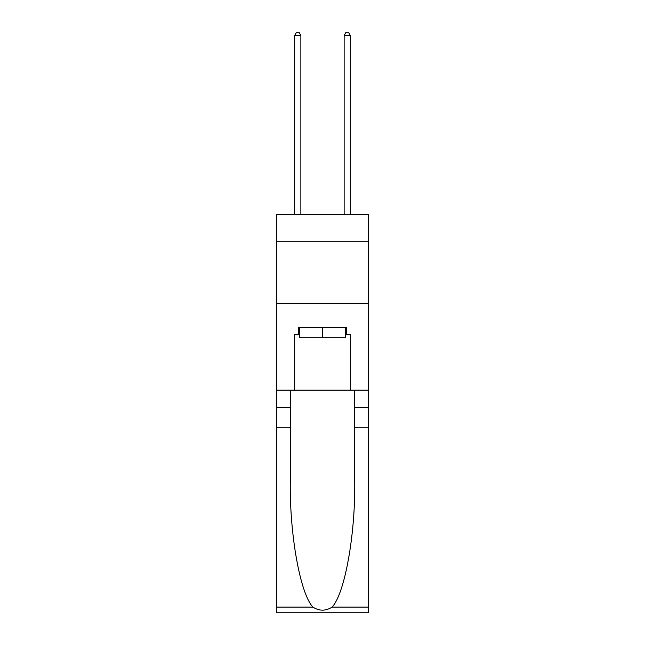 <?xml version="1.0" encoding="UTF-8"?>
<svg xmlns="http://www.w3.org/2000/svg" width="645" height="645" viewBox="0 0 645 645"><rect width="100%" height="100%" fill="white"/><g stroke="black" fill="none" stroke-linecap="round" stroke-linejoin="round"><path stroke-width="0.97" d="M368.255 241.746L368.255 214.535L276.745 214.535L276.745 241.746L368.255 241.746L368.255 390.144L350.324 390.144L350.324 334.747L346.365 334.747L346.365 327.321L298.635 327.321L298.635 334.747L299.377 334.747M276.745 427.248L290.282 427.248L290.282 482.396C289.629 535.108 300.32 593.997 312.93 607.106C319.307 611.178 325.685 611.178 332.07 607.106L368.255 607.106L368.255 612.75L276.745 612.75L276.745 241.746M345.623 327.321L345.623 337.214L299.377 337.214L299.377 327.321M322.5 327.321L322.5 337.214M332.07 607.106C344.68 593.997 355.371 535.108 354.718 482.396L354.718 390.144M354.718 427.248L368.255 427.248L368.255 390.144M290.282 390.144L290.282 427.248M368.255 607.106L368.255 427.248M276.745 390.144L294.676 390.144L294.676 334.747L298.635 334.747M276.745 303.577L368.255 303.577M294.676 390.144L350.324 390.144M345.623 334.747L346.365 334.747M300.86 214.535L300.86 35.467L294.676 35.467L294.676 214.535M294.676 35.467L296.531 32.25L299.006 32.25L300.86 35.467M350.324 214.535L350.324 35.467L344.14 35.467L344.14 214.535M344.14 35.467L345.994 32.25L348.469 32.25L350.324 35.467M354.718 407.463L368.255 407.463M290.282 407.463L276.745 407.463M276.745 607.106L312.93 607.106"/></g></svg>
